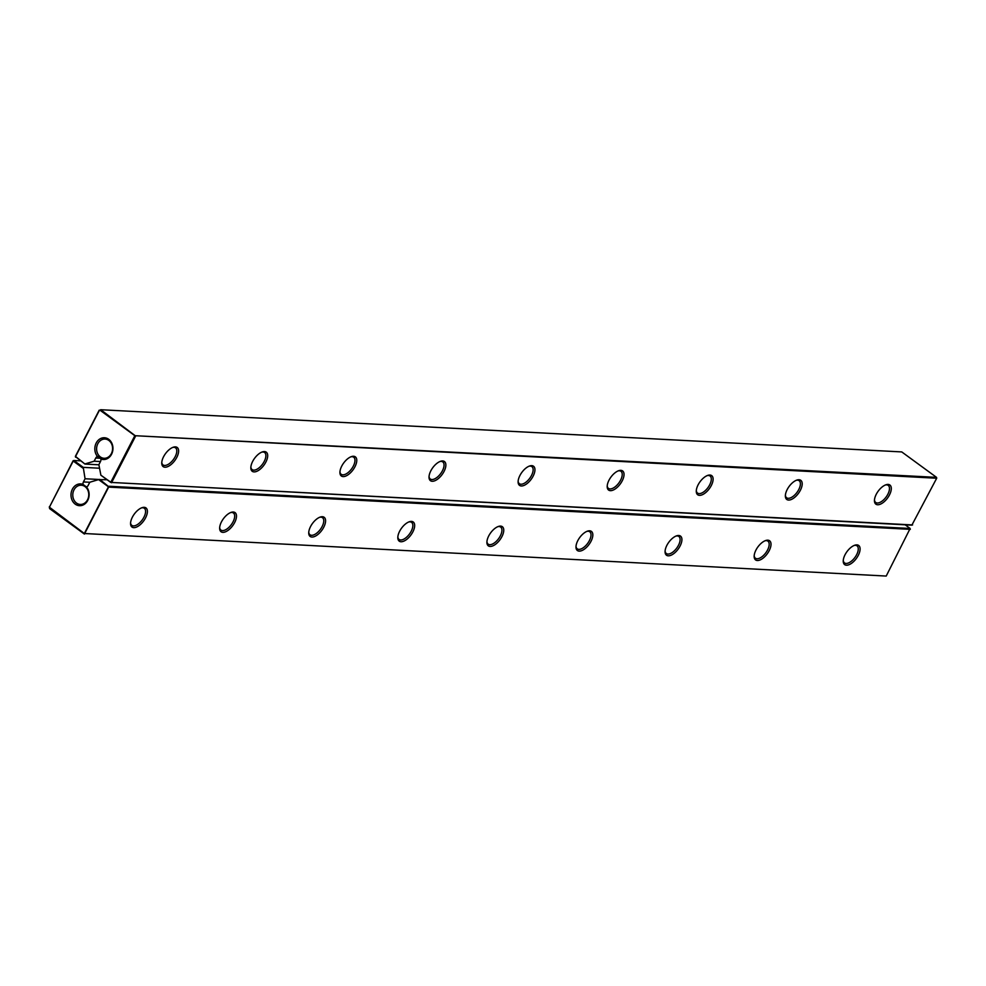 <?xml version="1.0" encoding="UTF-8"?>
<svg xmlns="http://www.w3.org/2000/svg" width="986" height="986" viewBox="0 0 986 986"><rect width="100%" height="100%" fill="white"/><g stroke="black" fill="none" stroke-linecap="round" stroke-linejoin="round"><path stroke-width="1.48" d="M100.054 410.25L100.695 409.72L100.054 410.25L134.835 435.689L936.527 477.36L901.746 451.921L100.695 409.72L135.637 436.034L111.529 482.746L100.88 475.203L98.871 464.677L100.51 461.497A3.365 2.798 -87 0 0 100.88 458.983A10.908 9.059 -87 0 0 112.946 448.014A10.908 9.059 -87 0 0 100.252 438.733A10.908 9.059 -87 0 0 97.491 456.506A3.365 2.798 -87 0 0 95.765 458.034L94.126 461.214L100.486 461.547M936.527 477.36L936.7 478.235L134.835 435.689L110.728 482.4L100.88 475.203M98.896 464.8L84.956 464.073L75.392 456.321L99.216 410.164M84.956 464.073L75.491 456.641L99.315 410.472M85.326 463.827L94.126 461.214M912.592 524.946L110.728 482.4L911.853 525.168L936.7 478.235M442.689 460.955A11.869 5.805 126.2 0 0 440.619 461.275A11.869 5.805 126.2 0 0 429.021 477.138A11.869 5.805 126.2 0 0 441.075 475.881A11.869 5.805 126.2 0 0 442.689 460.955M531.774 465.651A11.869 5.805 126.2 0 0 529.704 465.971A11.869 5.805 126.2 0 0 518.106 481.834A11.869 5.805 126.2 0 0 530.16 480.576A11.869 5.805 126.2 0 0 531.774 465.651M709.945 475.042A11.869 5.805 126.2 0 0 707.874 475.351A11.869 5.805 126.2 0 0 696.276 491.225A11.869 5.805 126.2 0 0 708.33 489.956A11.869 5.805 126.2 0 0 709.945 475.042M620.86 470.347A11.869 5.805 126.2 0 0 618.789 470.667A11.869 5.805 126.2 0 0 607.191 486.529A11.869 5.805 126.2 0 0 619.245 485.272A11.869 5.805 126.2 0 0 620.86 470.347M264.519 451.576A11.869 5.805 126.2 0 0 262.449 451.884A11.869 5.805 126.2 0 0 250.838 467.758A11.869 5.805 126.2 0 0 262.905 466.489A11.869 5.805 126.2 0 0 264.519 451.576M353.604 456.271A11.869 5.805 126.2 0 0 351.534 456.58A11.869 5.805 126.2 0 0 339.923 472.454A11.869 5.805 126.2 0 0 351.99 471.185A11.869 5.805 126.2 0 0 353.604 456.271M799.03 479.738A11.869 5.805 126.2 0 0 796.959 480.046A11.869 5.805 126.2 0 0 785.361 495.921A11.869 5.805 126.2 0 0 797.428 494.652A11.869 5.805 126.2 0 0 799.03 479.738M175.434 446.88A11.869 5.805 126.2 0 0 173.363 447.2A11.869 5.805 126.2 0 0 161.753 463.063A11.869 5.805 126.2 0 0 173.819 461.805A11.869 5.805 126.2 0 0 175.434 446.88M888.115 484.422A11.869 5.805 126.2 0 0 886.044 484.742A11.869 5.805 126.2 0 0 874.446 500.605A11.869 5.805 126.2 0 0 886.513 499.347A11.869 5.805 126.2 0 0 888.115 484.422M75.565 457.208L75.392 456.321M100.88 458.983L100.338 456.912L97.491 456.506M100.338 456.912A9.626 7.999 -87 0 0 104.097 458.28A9.626 7.999 -87 0 0 112.577 449.086A9.626 7.999 -87 0 0 105.108 439.066A9.626 7.999 -87 0 0 96.985 445.894A9.626 7.999 -87 0 0 100.338 456.912M429.046 476.448A10.587 5.176 126.2 0 0 430.29 479.011A10.587 5.176 126.2 0 0 440.717 473.526A10.587 5.176 126.2 0 0 442.788 461.929A10.587 5.176 126.2 0 0 441.223 461.399A10.587 5.176 126.2 0 0 439.966 461.522M518.131 481.143A10.587 5.176 126.2 0 0 519.375 483.707A10.587 5.176 126.2 0 0 529.802 478.21A10.587 5.176 126.2 0 0 531.873 466.612A10.587 5.176 126.2 0 0 530.308 466.095A10.587 5.176 126.2 0 0 529.051 466.205M696.301 490.523A10.587 5.176 126.2 0 0 697.546 493.086A10.587 5.176 126.2 0 0 707.973 487.602A10.587 5.176 126.2 0 0 710.043 476.004A10.587 5.176 126.2 0 0 708.478 475.474A10.587 5.176 126.2 0 0 707.221 475.597M607.216 485.839A10.587 5.176 126.2 0 0 608.461 488.403A10.587 5.176 126.2 0 0 618.888 482.906A10.587 5.176 126.2 0 0 620.958 471.308A10.587 5.176 126.2 0 0 619.393 470.79A10.587 5.176 126.2 0 0 618.136 470.901M250.875 467.056A10.587 5.176 126.2 0 0 252.12 469.619A10.587 5.176 126.2 0 0 262.547 464.135A10.587 5.176 126.2 0 0 264.618 452.537A10.587 5.176 126.2 0 0 263.04 452.007A10.587 5.176 126.2 0 0 261.795 452.13M339.96 471.752A10.587 5.176 126.2 0 0 341.205 474.315A10.587 5.176 126.2 0 0 351.632 468.831A10.587 5.176 126.2 0 0 353.703 457.233A10.587 5.176 126.2 0 0 352.138 456.703A10.587 5.176 126.2 0 0 350.88 456.826M785.386 495.219A10.587 5.176 126.2 0 0 786.631 497.782A10.587 5.176 126.2 0 0 797.058 492.297A10.587 5.176 126.2 0 0 799.128 480.7A10.587 5.176 126.2 0 0 797.563 480.17A10.587 5.176 126.2 0 0 796.306 480.293M161.79 462.372A10.587 5.176 126.2 0 0 163.035 464.936A10.587 5.176 126.2 0 0 173.462 459.439A10.587 5.176 126.2 0 0 175.533 447.841A10.587 5.176 126.2 0 0 173.955 447.324A10.587 5.176 126.2 0 0 172.71 447.434M874.471 499.914A10.587 5.176 126.2 0 0 875.716 502.478A10.587 5.176 126.2 0 0 886.143 496.993A10.587 5.176 126.2 0 0 888.213 485.395A10.587 5.176 126.2 0 0 886.648 484.865A10.587 5.176 126.2 0 0 885.391 484.989M80.556 460.856L73.864 460.499L83.255 467.364L99.549 468.227M99.167 479.492L85.067 478.752L83.255 467.364M106.402 479.751L98.612 479.603L108.448 486.801L84.34 533.512L49.399 507.198L73.223 461.029L83.058 468.227M73.223 461.029L73.864 460.499L73.223 461.029M98.612 479.603L89.812 482.228L88.173 485.408A3.365 2.798 -87 0 1 86.46 486.924A10.908 9.059 -87 0 1 87.15 501.418A10.908 9.059 -87 0 1 75.232 504.142A10.908 9.059 -87 0 1 71.892 490.252A10.908 9.059 -87 0 1 83.07 484.446L86.46 486.924L85.03 486.591A9.626 7.999 -87 0 0 81.283 485.223A9.626 7.999 -87 0 0 73.161 492.063A9.626 7.999 -87 0 0 76.514 503.082A9.626 7.999 -87 0 0 80.26 504.438A9.626 7.999 -87 0 0 88.383 497.61A9.626 7.999 -87 0 0 85.03 486.591M85.067 478.752L83.428 481.932A3.365 2.798 -87 0 0 83.07 484.446M49.399 507.198L73.124 460.721M905.16 524.811L910.152 528.471L109.089 486.258L84.414 534.079L49.633 508.64L49.3 506.878M910.152 528.471L886.217 576.058L84.34 533.512L886.217 576.058M99.709 479.393L109.261 487.146L910.324 529.346M322.397 516.713A11.869 5.805 126.2 0 0 320.327 517.034A11.869 5.805 126.2 0 0 308.729 532.896A11.869 5.805 126.2 0 0 320.795 531.639A11.869 5.805 126.2 0 0 322.397 516.713M411.482 521.409A11.869 5.805 126.2 0 0 409.412 521.73A11.869 5.805 126.2 0 0 397.814 537.592A11.869 5.805 126.2 0 0 409.88 536.335A11.869 5.805 126.2 0 0 411.482 521.409M144.227 507.334A11.869 5.805 126.2 0 0 142.157 507.642A11.869 5.805 126.2 0 0 130.559 523.517A11.869 5.805 126.2 0 0 142.625 522.247A11.869 5.805 126.2 0 0 144.227 507.334M233.312 512.03A11.869 5.805 126.2 0 0 231.242 512.338A11.869 5.805 126.2 0 0 219.644 528.213A11.869 5.805 126.2 0 0 231.71 526.943A11.869 5.805 126.2 0 0 233.312 512.03M767.835 540.18A11.869 5.805 126.2 0 0 765.765 540.501A11.869 5.805 126.2 0 0 754.154 556.363A11.869 5.805 126.2 0 0 766.221 555.106A11.869 5.805 126.2 0 0 767.835 540.18M678.75 535.497A11.869 5.805 126.2 0 0 676.679 535.805A11.869 5.805 126.2 0 0 665.069 551.679A11.869 5.805 126.2 0 0 677.135 550.41A11.869 5.805 126.2 0 0 678.75 535.497M589.653 530.801A11.869 5.805 126.2 0 0 587.582 531.109A11.869 5.805 126.2 0 0 575.984 546.983A11.869 5.805 126.2 0 0 588.05 545.714A11.869 5.805 126.2 0 0 589.653 530.801M500.568 526.105A11.869 5.805 126.2 0 0 498.497 526.425A11.869 5.805 126.2 0 0 486.899 542.288A11.869 5.805 126.2 0 0 498.965 541.031A11.869 5.805 126.2 0 0 500.568 526.105M856.92 544.876A11.869 5.805 126.2 0 0 854.85 545.196A11.869 5.805 126.2 0 0 843.24 561.059A11.869 5.805 126.2 0 0 855.306 559.801A11.869 5.805 126.2 0 0 856.92 544.876M308.766 532.206A10.587 5.176 126.2 0 0 309.998 534.769A10.587 5.176 126.2 0 0 320.425 529.285A10.587 5.176 126.2 0 0 322.496 517.687A10.587 5.176 126.2 0 0 320.931 517.157A10.587 5.176 126.2 0 0 319.674 517.28M397.851 536.902A10.587 5.176 126.2 0 0 399.084 539.465A10.587 5.176 126.2 0 0 409.51 533.968A10.587 5.176 126.2 0 0 411.581 522.37A10.587 5.176 126.2 0 0 410.016 521.853A10.587 5.176 126.2 0 0 408.759 521.964M130.583 522.814A10.587 5.176 126.2 0 0 131.828 525.378A10.587 5.176 126.2 0 0 142.255 519.893A10.587 5.176 126.2 0 0 144.326 508.295A10.587 5.176 126.2 0 0 142.76 507.765A10.587 5.176 126.2 0 0 141.503 507.889M219.668 527.51A10.587 5.176 126.2 0 0 220.913 530.074A10.587 5.176 126.2 0 0 231.34 524.589A10.587 5.176 126.2 0 0 233.411 512.991A10.587 5.176 126.2 0 0 231.846 512.461A10.587 5.176 126.2 0 0 230.588 512.584M754.191 555.673A10.587 5.176 126.2 0 0 755.436 558.236A10.587 5.176 126.2 0 0 765.851 552.752A10.587 5.176 126.2 0 0 767.921 541.154A10.587 5.176 126.2 0 0 766.356 540.624A10.587 5.176 126.2 0 0 765.111 540.747M665.106 550.977A10.587 5.176 126.2 0 0 666.351 553.54A10.587 5.176 126.2 0 0 676.766 548.056A10.587 5.176 126.2 0 0 678.836 536.458A10.587 5.176 126.2 0 0 677.271 535.928A10.587 5.176 126.2 0 0 676.026 536.051M576.021 546.281A10.587 5.176 126.2 0 0 577.266 548.845A10.587 5.176 126.2 0 0 587.681 543.36A10.587 5.176 126.2 0 0 589.751 531.762A10.587 5.176 126.2 0 0 588.186 531.232A10.587 5.176 126.2 0 0 586.941 531.355M486.936 541.597A10.587 5.176 126.2 0 0 488.169 544.161A10.587 5.176 126.2 0 0 498.596 538.664A10.587 5.176 126.2 0 0 500.666 527.066A10.587 5.176 126.2 0 0 499.101 526.549A10.587 5.176 126.2 0 0 497.856 526.66M843.277 560.368A10.587 5.176 126.2 0 0 844.521 562.932A10.587 5.176 126.2 0 0 854.936 557.435A10.587 5.176 126.2 0 0 857.007 545.837A10.587 5.176 126.2 0 0 855.441 545.32A10.587 5.176 126.2 0 0 854.196 545.431M101.003 458.305L95.765 458.034M89.788 482.265L83.428 481.932"/></g></svg>
